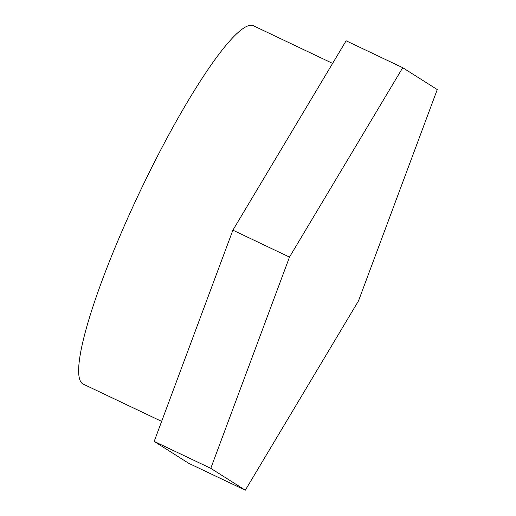 <?xml version="1.0" encoding="UTF-8"?>
<svg xmlns="http://www.w3.org/2000/svg" width="516" height="516" viewBox="0 0 516 516"><rect width="100%" height="100%" fill="white"/><g stroke="black" fill="none" stroke-linecap="round" stroke-linejoin="round"><path stroke-width="0.77" d="M358.543 300.815L245.3 490.2L210.78 468.335L289.495 257.084L402.732 67.699L437.258 89.565L358.543 300.815M402.732 67.699L346.126 40.79L232.89 230.175L154.174 441.425L188.695 463.291L245.3 490.2M232.89 230.175L289.495 257.084M154.174 441.425L210.78 468.335M161.643 421.391L83.186 384.098A198.363 31.373 -64.6 0 1 101.807 281.297A198.363 31.373 -64.6 0 1 188.082 100.878A198.363 31.373 -64.6 0 1 253.517 25.8L332.607 63.397"/></g></svg>
